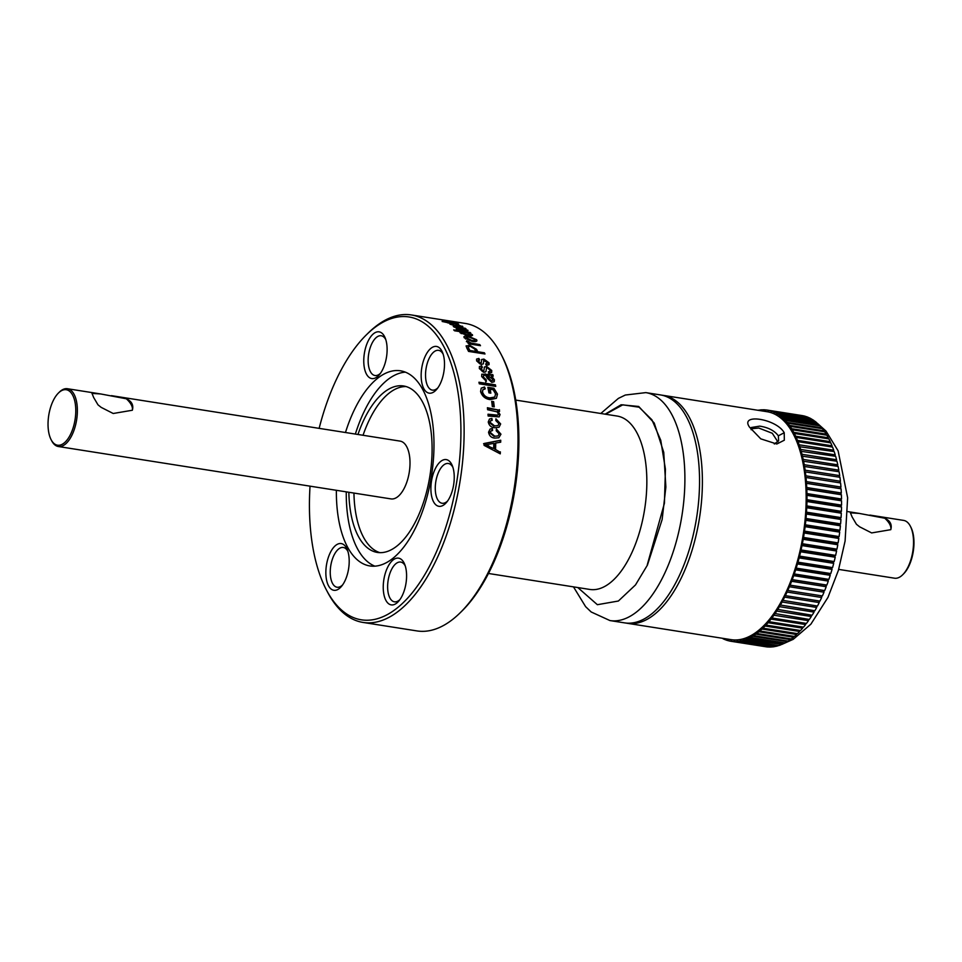 <?xml version="1.0" encoding="UTF-8"?>
<svg xmlns="http://www.w3.org/2000/svg" width="962" height="962" viewBox="0 0 962 962"><rect width="100%" height="100%" fill="white"/><g stroke="black" fill="none" stroke-linecap="round" stroke-linejoin="round"><path stroke-width="1.44" d="M577.825 587.554L597.366 604.701L618.386 601.022L635.497 584.92L647.426 565.091L662.145 519.516L665.872 487.061L663.744 452.332L654.208 422.991L638.696 406.469L621.103 404.774L605.134 414.165M319.143 428.355A153.283 72.799 98.9 0 1 337.373 377.405A153.283 72.799 98.9 0 1 366.45 334.776L368.193 333.056A155.628 73.906 98.9 0 1 411.423 314.959L465.331 323.448A155.628 73.906 98.9 0 1 500.901 353.956L502.032 356.132A153.283 72.799 98.9 0 1 490.969 568.47A153.283 72.799 98.9 0 1 461.892 611.098L460.137 612.818A155.628 73.906 98.9 0 1 416.919 630.916L362.999 622.426A155.628 73.906 98.9 0 1 327.441 591.919L326.298 589.742A153.283 72.799 98.9 0 1 310.041 486.147M500.901 353.956A155.628 73.906 98.9 0 1 489.658 569.54A155.628 73.906 98.9 0 1 460.137 612.818M609.944 620.562L624.591 622.871A115.368 54.786 -81.1 0 0 678.511 577.368A115.368 54.786 -81.1 0 0 698.616 461.58A115.368 54.786 -81.1 0 0 660.485 394.925L645.839 392.616A115.368 54.786 -81.1 0 1 683.97 459.271A115.368 54.786 -81.1 0 1 663.864 575.06A115.368 54.786 -81.1 0 1 609.944 620.562L591.173 611.976L585.605 606.649L573.484 586.868M437.878 387.83A20.13 9.56 98.9 0 1 432.347 390.115A20.13 9.56 98.9 0 1 425.697 378.487A20.13 9.56 98.9 0 1 429.196 358.285A20.13 9.56 98.9 0 1 438.612 350.348A20.13 9.56 98.9 0 1 443.169 354.22M500.372 451.863A155.628 73.906 98.9 0 1 500.264 453.86L484.09 445.37A155.628 73.906 -81.1 0 0 484.151 443.482L500.733 440.235A155.628 73.906 98.9 0 1 500.697 442.195L495.755 443.025A155.628 73.906 98.9 0 1 495.538 449.482L499.795 452.044A154.461 73.352 98.9 0 1 499.723 453.571M499.254 433.922L496.212 430.772L496.38 428.956L500.949 434.187L498.809 437.782L494.745 438.083C491.305 437.806 489.237 435.846 488.54 432.191L490.103 429.052L492.328 428.547L492.58 430.447L491.185 430.796L490.259 432.455L494.721 436.183L498.003 435.99L499.254 433.922M498.965 423.689L495.827 420.598L495.923 418.819L500.661 423.953L499.037 427.26L494.636 427.741C491.197 427.465 489.069 425.529 488.251 421.957L489.478 419.035L491.883 418.41L492.207 420.262L490.68 420.683L489.971 422.222L494.54 425.889L498.003 425.601L498.965 423.689M499.386 409.632A155.628 73.906 98.9 0 1 499.555 411.399L497.787 411.111L500.06 414.538L499.146 416.895L488.131 416.017A155.628 73.906 -81.1 0 0 487.999 414.213L497.811 415.163L498.316 413.9L497.162 411.856L487.614 409.728A155.628 73.906 -81.1 0 0 487.409 407.732L498.821 410.113A154.461 73.352 -81.1 0 1 498.929 411.291M493.614 401.647A155.628 73.906 98.9 0 1 494.252 406.866L492.328 406.565A155.628 73.906 -81.1 0 0 491.69 401.346L493.614 401.647L493.049 402.188A154.461 73.352 98.9 0 1 493.626 406.77M490.127 389.237A155.628 73.906 98.9 0 1 490.848 393.157L488.924 392.857A155.628 73.906 -81.1 0 0 487.878 387.313L493.915 388.263L497.474 394.095L496.416 398.292L490.175 399.627C485.269 398.941 482.07 396.248 480.579 391.546L481.228 388.143L484.499 386.977L485.257 388.672L483.02 389.49L482.527 392.003C483.706 395.514 486.147 397.486 489.85 397.907L494.793 397.029L495.562 393.891L493.145 389.718L490.127 389.237L489.586 389.875A154.461 73.352 -81.1 0 1 490.175 393.049M495.406 384.824A155.628 73.906 98.9 0 1 495.755 386.423L479.292 383.814A155.628 73.906 -81.1 0 0 478.944 382.227L495.406 384.824L494.865 385.497A154.461 73.352 98.9 0 1 495.045 386.315M483.633 375.372L483.429 377.032L486.195 379.786L486.351 381.313L481.673 376.551L481.77 374.194L492.797 374.651A155.628 73.906 98.9 0 1 493.217 376.142L491.678 376.262L494.408 379.798L494.191 381.746L491.81 382.371L487.217 378.174L485.63 375.3L483.633 375.372L482.912 377.753L485.654 380.495L485.822 381.998M491.726 370.466L491.654 372.474L488.949 373.34L488.287 371.837L489.947 371.344L489.983 370.093L487.518 367.965L486.531 368.097L485.906 371.717L483.754 372.342L479.341 368.566L479.389 366.558L481.685 365.873L482.383 367.316L481.036 368.795L483.068 370.839L483.922 370.538L484.403 366.991L486.736 366.51L491.726 370.466L491.209 371.248M480.531 369.576L481.048 367.712L480.531 369.576L482.563 371.609L483.393 371.296M489.033 362.818L489.069 364.634L486.387 365.464L485.666 364.057L487.277 362.458L483.766 360.558L483.333 363.864L481.192 364.478L476.635 360.918L476.575 359.091L478.86 358.441L479.605 359.788L478.342 361.135L480.447 363.071L481.277 362.794L481.589 359.535L483.898 359.079L489.033 362.818M486.82 364.406L487.277 362.458M477.849 361.977L478.282 360.161L477.849 361.977L479.954 363.901L481.277 362.794M466.101 346.164L469.612 345.226L476.551 349.35A155.628 73.906 98.9 0 1 477.777 351.743L484.403 352.789A155.628 73.906 98.9 0 1 484.992 353.992L468.542 351.407A155.628 73.906 -81.1 0 0 466.75 347.883L466.185 345.803M479.81 344.637A155.628 73.906 98.9 0 1 480.471 345.695L468.506 343.807A155.628 73.906 -81.1 0 0 467.845 342.749L469.757 343.049L466.835 341.486L466.823 340.632L471.043 343.085L479.81 344.637L479.425 345.526M476.25 340.752L476.635 339.742C477.32 341.474 475.877 342.015 472.306 341.378L464.213 337.782C463.492 336.147 464.887 335.642 468.374 336.279L476.635 339.742L476.936 340.849M464.213 337.782L463.912 336.724M471.957 335.594L472.318 334.548C472.811 335.87 471.344 336.243 467.941 335.63L459.968 332.672L460.497 331.71L454.557 330.784A155.628 73.906 -81.1 0 0 453.691 329.906L470.141 332.503A155.628 73.906 98.9 0 1 470.911 333.273L469.312 333.02L472.595 335.269M459.968 332.672L460.497 331.71L460.149 332.768M467.436 330.952L467.7 330.098C468.326 331.024 467.219 331.205 464.381 330.663L456.998 329.497A155.628 73.906 -81.1 0 0 456.204 328.788L465.824 329.689L454.196 327.104A155.628 73.906 -81.1 0 0 453.282 326.395L465.247 328.27A155.628 73.906 98.9 0 1 466.065 328.908L464.297 328.631L468.025 330.663M465.656 331.06L465.824 329.689M462.181 326.984L462.385 326.178C463.251 327.092 461.904 327.248 458.333 326.647L449.951 324.206L451.887 323.677L452.958 324.194L451.671 324.483L457.467 326.058L460.69 325.914L455.844 324.254L462.854 326.707M460.654 327.32L460.69 325.914M458.189 324.254L449.001 322.847A155.628 73.906 98.9 0 1 449.639 323.196L447.931 322.931A155.628 73.906 -81.1 0 0 447.294 322.583L442.147 321.464L446.428 322.15A155.628 73.906 -81.1 0 0 445.55 321.729L447.258 321.993A155.628 73.906 98.9 0 1 448.136 322.414L456.421 323.557A155.628 73.906 -81.1 0 0 456.024 323.376L457.623 323.593A155.628 73.906 98.9 0 1 458.273 323.905L458.658 324.182M455.098 323.016L455.194 322.595C456.313 323.052 455.723 323.148 453.451 322.847L444.216 320.49L455.808 322.943M452.356 322.438L453.415 322.294M449.615 322.15L449.855 323.208M442.821 320.647L442.195 320.322M445.322 320.815L444.456 321.176M447.486 321.344L446.897 322.198M450.541 321.224L451.034 321.332A155.628 73.906 98.9 0 1 451.503 321.452L449.158 321.08A155.628 73.906 -81.1 0 0 448.244 320.851L450.529 321.296M411.423 314.959A155.628 73.906 98.9 0 1 462.866 404.87A155.628 73.906 98.9 0 1 435.75 561.05A155.628 73.906 98.9 0 1 362.999 622.426M380.495 373.244A20.13 9.56 98.9 0 1 374.964 375.517A20.13 9.56 98.9 0 1 368.302 363.901A20.13 9.56 98.9 0 1 371.813 343.699A20.13 9.56 98.9 0 1 381.217 335.762A20.13 9.56 98.9 0 1 385.786 339.634M342.58 584.944A20.13 9.56 98.9 0 1 337.049 587.229A20.13 9.56 98.9 0 1 330.399 575.601A20.13 9.56 98.9 0 1 333.91 555.399A20.13 9.56 98.9 0 1 343.314 547.462A20.13 9.56 98.9 0 1 347.871 551.334M399.964 599.53A20.13 9.56 98.9 0 1 394.444 601.815A20.13 9.56 98.9 0 1 387.782 590.187A20.13 9.56 98.9 0 1 391.293 569.997A20.13 9.56 98.9 0 1 400.697 562.061A20.13 9.56 98.9 0 1 405.267 565.933M447.619 500.974A20.13 9.56 98.9 0 1 442.087 503.258A20.13 9.56 98.9 0 1 435.425 491.63A20.13 9.56 98.9 0 1 438.937 471.428A20.13 9.56 98.9 0 1 448.34 463.492A20.13 9.56 98.9 0 1 452.91 467.364M440.199 383.838A23.641 11.219 98.9 0 1 436.82 389.201A23.641 11.219 98.9 0 1 422.667 385.966A23.641 11.219 98.9 0 1 425.457 355.784A23.641 11.219 98.9 0 1 442.592 352.585A23.641 11.219 98.9 0 1 440.199 383.838M366.45 334.776A153.283 72.799 98.9 0 1 452.849 369.18A153.283 72.799 98.9 0 1 432.984 559.343A153.283 72.799 98.9 0 1 326.298 589.742M382.804 369.252A23.641 11.219 98.9 0 1 379.437 374.615A23.641 11.219 98.9 0 1 365.283 371.38A23.641 11.219 98.9 0 1 368.061 341.197A23.641 11.219 98.9 0 1 385.209 337.999A23.641 11.219 98.9 0 1 382.804 369.252M344.901 580.952A23.641 11.219 98.9 0 1 341.534 586.315A23.641 11.219 98.9 0 1 327.369 583.092A23.641 11.219 98.9 0 1 330.158 552.897A23.641 11.219 98.9 0 1 347.294 549.711A23.641 11.219 98.9 0 1 344.901 580.952M402.284 595.55A23.641 11.219 98.9 0 1 398.917 600.913A23.641 11.219 98.9 0 1 384.752 597.679A23.641 11.219 98.9 0 1 387.542 567.496A23.641 11.219 98.9 0 1 404.677 564.297A23.641 11.219 98.9 0 1 402.284 595.55M449.939 496.993A23.641 11.219 98.9 0 1 446.56 502.344A23.641 11.219 98.9 0 1 432.407 499.122A23.641 11.219 98.9 0 1 435.197 468.927A23.641 11.219 98.9 0 1 452.332 465.74A23.641 11.219 98.9 0 1 449.939 496.993M626.021 623.051A115.368 54.786 -81.1 0 0 627.44 623.316A115.368 54.786 -81.1 0 0 681.361 577.813A115.368 54.786 -81.1 0 0 701.466 462.025A115.368 54.786 -81.1 0 0 663.335 395.382A115.368 54.786 -81.1 0 0 661.904 395.19M405.399 372.15A98.761 46.897 -81.1 0 0 364.261 411.315A98.761 46.897 -81.1 0 0 355.363 434.066M346.26 491.859A98.761 46.897 -81.1 0 0 374.843 566.149M345.478 432.503A98.761 46.897 98.9 0 1 354.377 409.764A98.761 46.897 98.9 0 1 400.541 370.815A98.761 46.897 98.9 0 1 433.189 427.862A98.761 46.897 98.9 0 1 415.981 526.984A98.761 46.897 98.9 0 1 369.817 565.933A98.761 46.897 98.9 0 1 336.375 490.295M749.638 427.296C739.093 412.902 776.562 418.747 784.222 432.744L784.331 440.199L776.803 444.011L760.774 438.852L749.614 427.26M627.44 623.316L731.192 639.658A115.368 54.786 -81.1 0 0 731.517 639.706A115.368 54.786 -81.1 0 0 734.499 639.958A115.368 54.786 -81.1 0 0 737.529 639.874A115.368 54.786 -81.1 0 0 740.596 639.453A115.368 54.786 -81.1 0 0 743.686 638.696A115.368 54.786 -81.1 0 0 746.801 637.59A115.368 54.786 -81.1 0 0 749.915 636.159A115.368 54.786 -81.1 0 0 753.03 634.391A115.368 54.786 -81.1 0 0 756.12 632.311A115.368 54.786 -81.1 0 0 759.21 629.894A115.368 54.786 -81.1 0 0 762.253 627.176A115.368 54.786 -81.1 0 0 765.271 624.158A115.368 54.786 -81.1 0 0 768.229 620.851A115.368 54.786 -81.1 0 0 771.139 617.243A115.368 54.786 -81.1 0 0 773.977 613.371A115.368 54.786 -81.1 0 0 776.743 609.247A115.368 54.786 -81.1 0 0 779.424 604.857A115.368 54.786 -81.1 0 0 782.022 600.24A115.368 54.786 -81.1 0 0 784.511 595.406A115.368 54.786 -81.1 0 0 785.124 594.155A115.368 54.786 -81.1 0 0 786.904 590.355A115.368 54.786 -81.1 0 0 789.177 585.112A115.368 54.786 -81.1 0 0 791.341 579.689A115.368 54.786 -81.1 0 0 793.373 574.11A115.368 54.786 -81.1 0 0 795.261 568.386A115.368 54.786 -81.1 0 0 797.029 562.529A115.368 54.786 -81.1 0 0 798.652 556.565A115.368 54.786 -81.1 0 0 800.119 550.517A115.368 54.786 -81.1 0 0 801.442 544.384A115.368 54.786 -81.1 0 0 802.597 538.203A115.368 54.786 -81.1 0 0 803.607 531.974A115.368 54.786 -81.1 0 0 804.448 525.733A115.368 54.786 -81.1 0 0 805.122 519.492A115.368 54.786 -81.1 0 0 805.627 513.275A115.368 54.786 -81.1 0 0 805.964 507.082A115.368 54.786 -81.1 0 0 806.144 500.949A115.368 54.786 -81.1 0 0 806.144 494.901A115.368 54.786 -81.1 0 0 805.964 488.936A115.368 54.786 -81.1 0 0 805.627 483.08A115.368 54.786 -81.1 0 0 805.122 477.356A115.368 54.786 -81.1 0 0 804.448 471.765A115.368 54.786 -81.1 0 0 803.607 466.342A115.368 54.786 -81.1 0 0 802.609 461.099A115.368 54.786 -81.1 0 0 801.442 456.048A115.368 54.786 -81.1 0 0 800.119 451.202A115.368 54.786 -81.1 0 0 798.652 446.584A115.368 54.786 -81.1 0 0 797.041 442.195A115.368 54.786 -81.1 0 0 795.273 438.059A115.368 54.786 -81.1 0 0 793.373 434.175A115.368 54.786 -81.1 0 0 791.341 430.579A115.368 54.786 -81.1 0 0 789.189 427.26A115.368 54.786 -81.1 0 0 786.916 424.23A115.368 54.786 -81.1 0 0 784.523 421.512A115.368 54.786 -81.1 0 0 782.022 419.095A115.368 54.786 -81.1 0 0 779.436 417.003A115.368 54.786 -81.1 0 0 776.755 415.235A115.368 54.786 -81.1 0 0 773.989 413.804A115.368 54.786 -81.1 0 0 771.151 412.698A115.368 54.786 -81.1 0 0 768.241 411.928A115.368 54.786 -81.1 0 0 767.087 411.712L663.335 395.382M357.96 434.475A84.247 40.007 98.9 0 1 364.189 419.204A84.247 40.007 98.9 0 1 403.571 385.978A84.247 40.007 98.9 0 1 431.421 434.656A84.247 40.007 98.9 0 1 416.738 519.203A84.247 40.007 98.9 0 1 377.357 552.428A84.247 40.007 98.9 0 1 348.857 492.267M751.142 429.713L751.238 427.525L759.703 426.13C768.241 427.441 774.458 430.663 778.354 435.81L778.631 440.764L774.314 443.999M406.084 386.556A84.247 40.007 -81.1 0 0 369.276 420.009A84.247 40.007 -81.1 0 0 363.047 435.269M353.944 493.061A84.247 40.007 -81.1 0 0 379.93 552.657M777.885 441.883L772.294 433.273L758.777 428.03L750.997 428.787M126.335 398.785C131.746 401.286 133.742 405.11 132.347 410.245L113.203 413.492L101.166 407.371L97.992 404.834L93.663 397.498L91.979 393.374L100.794 393.975L126.335 398.785A21.994 10.414 -154.2 0 1 131.289 404.822A21.994 10.414 -154.2 0 1 132.371 410.173M111.46 395.659L400.108 441.113A29.257 13.889 98.9 0 1 409.776 458.008A29.257 13.889 98.9 0 1 404.677 487.361A29.257 13.889 98.9 0 1 391.005 498.905L58.369 446.524A29.257 13.889 98.9 0 1 51.683 440.788L51.118 439.694A28.078 13.336 98.9 0 1 53.151 400.793A28.078 13.336 98.9 0 1 58.478 392.989A28.078 13.336 98.9 0 1 74.302 399.29A28.078 13.336 98.9 0 1 70.659 434.127A28.078 13.336 98.9 0 1 51.118 439.694M58.478 392.989L59.343 392.123A29.257 13.889 98.9 0 1 67.472 388.732A29.257 13.889 98.9 0 1 77.14 405.627A29.257 13.889 98.9 0 1 72.042 434.98A29.257 13.889 98.9 0 1 58.369 446.524M884.775 518.229C890.187 520.731 892.183 524.543 890.788 529.677L871.644 532.924L859.607 526.803L856.433 524.266L852.104 516.931L850.42 512.818L859.234 513.407L884.775 518.229A21.994 10.414 -154.2 0 1 889.73 524.254A21.994 10.414 -154.2 0 1 890.812 529.605M838.684 569.396L894.528 578.198A29.257 13.889 -81.1 0 0 902.657 574.795A29.257 13.889 -81.1 0 0 908.2 566.654A29.257 13.889 -81.1 0 0 910.317 526.13A29.257 13.889 -81.1 0 0 903.631 520.406L869.901 515.091M902.657 574.795L903.522 573.929A28.078 13.336 -81.1 0 0 908.849 566.125A28.078 13.336 -81.1 0 0 910.882 527.224L910.317 526.13M647.282 564.802L664.417 503.294L665.427 469.167L660.762 440.295L651.911 419.793L639.105 407.203L622.799 404.822L605.567 414.237M449.218 321.26L449.05 322.102M447.558 322.751L447.739 321.909M444.216 320.49L443.927 321.873M449.386 322.138L449.507 321.536M470.141 332.503L469.937 333.117M460.377 332.082L461.519 332.263M473.605 343.662L473.22 344.552M471.043 343.085L470.622 344.059M468.734 342.664L469.047 341.943M468.807 341.282L468.626 342.917M466.414 341.618L468.386 342.268M484.403 352.789L483.946 353.703A154.461 73.352 98.9 0 1 484.018 353.836M477.777 351.743L477.32 352.657L483.946 353.703M476.551 349.35L476.106 350.288M476.094 350.288A154.461 73.352 98.9 0 1 477.32 352.657M489.021 362.818L488.528 363.66M483.898 359.079L483.429 359.944M480.447 363.071L479.954 363.901M478.86 358.441L479.124 360.63M483.609 361.724L483.766 360.558M486.736 366.51L486.243 367.316M483.922 370.538L483.417 371.308M483.068 370.839L482.563 371.609M481.685 365.873L481.878 368.109M486.315 369.348L486.531 368.097M491.678 376.262L491.173 376.972M492.797 374.651L492.279 375.396A154.461 73.352 98.9 0 1 492.52 376.262M485.221 373.809L484.704 374.555L492.279 375.396M486.195 379.786L485.654 380.495M483.429 377.044L482.912 377.753M479.124 383.008L494.865 385.497M482.527 392.015L481.986 392.604C483.164 396.103 485.606 398.064 489.297 398.472L494.793 397.029M483.02 389.49L481.986 392.604M484.499 386.977L484.704 389.309M497.45 394.095L496.897 394.697M493.915 388.263L493.374 388.913L488.035 388.071M491.774 401.984L493.049 402.188M500.06 414.538L499.494 414.995L497.21 411.592L497.787 411.111M487.469 408.321L498.821 410.113M494.624 415.259L497.811 415.163M488.035 414.742L494.047 415.692M494.54 425.889L498.003 425.601M489.971 422.222L489.393 422.595L493.963 426.25M490.68 420.683L489.393 422.595M491.883 418.41L491.63 420.671M494.721 436.195L498.003 436.002M490.259 432.455L489.682 432.756L494.143 436.471M491.185 430.796L489.682 432.756M492.328 428.547L492.003 430.772M495.538 449.482L499.795 452.044M495.755 443.025L495.177 443.266A154.461 73.352 98.9 0 1 494.961 449.651M500.733 440.235L500.156 440.464A154.461 73.352 98.9 0 1 500.12 442.292M483.573 443.722L500.156 440.464M475.853 351.443L475.396 352.357L469.42 351.419A154.461 73.352 -81.1 0 0 468.157 348.99L468.181 346.681L470.334 346.332L474.579 348.978A155.628 73.906 -81.1 0 1 475.853 351.443L469.865 350.493A155.628 73.906 -81.1 0 0 468.602 348.064L468.181 346.681M492.496 380.459L490.8 381.481L488.347 378.968L486.82 376.31L488.059 375.685L492.604 379.16L492.496 380.459L491.329 380.784L488.876 378.258L488.347 378.968M493.638 448.532L485.257 444.901L493.819 443.362A155.628 73.906 -81.1 0 1 493.638 448.532L488.347 446.248M461.339 333.646L461.616 332.852L465.127 332.335L470.538 334.199L470.334 335.666M466.967 335.473L467.207 334.776L461.423 332.395L461.063 333.453M470.538 334.199L467.207 334.776M465.584 339.009L465.945 338.071C465.632 336.989 466.726 336.7 469.215 337.205L474.903 339.442L474.687 341.089M471.284 341.197L471.608 340.392L465.776 337.446L465.38 338.468M474.903 339.442C475.204 340.56 474.11 340.873 471.608 340.392M469.42 351.419L469.865 350.493M490.8 381.481L491.329 380.784M488.876 378.258L487.337 375.577M485.822 444.697L488.912 446.055M819.107 600.961L819.239 602.573L784.643 597.125L784.511 595.406L785.377 595.646A117.015 55.568 -81.1 0 0 787.084 592.039L786.904 590.355L822.378 595.947A117.015 55.568 98.9 0 0 824.001 592.195L789.417 586.748A117.015 55.568 98.9 0 1 787.782 590.5M816.618 605.904L816.69 607.455L782.106 602.008L782.022 600.24L817.447 606.036A117.015 55.568 98.9 0 0 819.239 602.573M784.643 597.125A117.015 55.568 98.9 0 1 782.864 600.589M814.02 610.63L814.044 612.109L779.461 606.661L779.424 604.857L814.838 610.75A117.015 55.568 -81.1 0 0 816.69 607.455M782.106 602.008A117.015 55.568 98.9 0 1 780.254 605.314M811.327 615.115L811.315 616.51L776.719 611.062L776.743 609.247L812.12 615.235A117.015 55.568 -81.1 0 0 814.044 612.109M779.461 606.661A117.015 55.568 98.9 0 1 777.536 609.788M808.537 619.348L808.489 620.67L773.905 615.223L773.977 613.371L809.331 619.468A117.015 55.568 -81.1 0 0 811.315 616.51M776.719 611.062A117.015 55.568 98.9 0 1 774.747 614.021M805.675 623.304L805.603 624.554L771.019 619.107L771.139 617.243L771.873 617.989L806.457 623.436A117.015 55.568 -81.1 0 0 808.489 620.67M773.905 615.223A117.015 55.568 98.9 0 1 771.873 617.989M802.753 627.008L802.645 628.162L768.061 622.715L768.229 620.851L768.939 621.68L803.523 627.128A117.015 55.568 -81.1 0 0 805.603 624.554M771.019 619.107A117.015 55.568 98.9 0 1 768.939 621.68M799.759 630.411L799.638 631.481L765.043 626.034L765.271 624.158L765.944 625.084L800.528 630.531A117.015 55.568 -81.1 0 0 802.645 628.162M768.061 622.715A117.015 55.568 98.9 0 1 765.944 625.084M796.716 633.513L796.572 634.499L761.988 629.052L762.253 627.176L762.89 628.186L797.486 633.633A117.015 55.568 -81.1 0 0 799.638 631.481M765.043 626.034A117.015 55.568 98.9 0 1 762.89 628.186M793.626 636.315L793.47 637.205L758.886 631.757L759.21 629.894L759.812 630.988L794.396 636.435A117.015 55.568 -81.1 0 0 796.572 634.499M761.988 629.052A117.015 55.568 98.9 0 1 759.812 630.988M790.499 638.804L790.343 639.598L755.759 634.15L756.12 632.311L756.685 633.477L791.269 638.924A117.015 55.568 -81.1 0 0 793.47 637.205M758.886 631.757A117.015 55.568 98.9 0 1 756.685 633.477M787.361 640.969L787.205 641.666L752.609 636.219L753.03 634.391L753.547 635.641L788.131 641.089A117.015 55.568 -81.1 0 0 790.343 639.598M755.759 634.15A117.015 55.568 98.9 0 1 753.547 635.641M784.198 642.808L784.042 643.41L749.458 637.962L749.915 636.159L750.384 637.481L784.98 642.929A117.015 55.568 -81.1 0 0 787.205 641.666M752.609 636.219A117.015 55.568 98.9 0 1 750.384 637.481M781.024 644.312L746.296 639.369L746.801 637.59L747.233 638.984L781.817 644.432A117.015 55.568 -81.1 0 0 784.042 643.41M749.458 637.962A117.015 55.568 98.9 0 1 747.233 638.984M777.861 645.478L743.145 640.427L743.686 638.696L744.083 640.151L778.667 645.598A117.015 55.568 -81.1 0 0 780.879 644.817M746.296 639.369A117.015 55.568 98.9 0 1 744.083 640.151M774.711 646.296L740.018 641.161L740.596 639.453L740.944 640.981L775.528 646.428A117.015 55.568 -81.1 0 0 777.729 645.875M743.145 640.427A117.015 55.568 98.9 0 1 740.944 640.981M771.572 646.777L736.916 641.534L737.529 639.874L737.83 641.462L772.414 646.909A117.015 55.568 -81.1 0 0 774.602 646.608M740.018 641.161A117.015 55.568 98.9 0 1 737.83 641.462M768.47 646.909L733.838 641.57L734.499 639.958L734.74 641.594L769.335 647.041A117.015 55.568 -81.1 0 0 771.5 646.981M736.916 641.534A117.015 55.568 98.9 0 1 734.74 641.594M765.415 646.692L730.819 641.257L731.517 639.706L731.709 641.377L766.293 646.825A117.015 55.568 -81.1 0 0 768.434 647.017M733.838 641.57A117.015 55.568 98.9 0 1 731.709 641.377M728.595 639.249L728.727 640.824A117.015 55.568 98.9 0 0 730.819 641.257M725.733 638.792L725.793 639.922A117.015 55.568 98.9 0 0 727.849 640.596L728.511 639.237M722.931 638.359L722.943 638.684A117.015 55.568 98.9 0 0 724.951 639.598L725.396 638.744M722.931 638.383L722.125 638.227A117.015 55.568 98.9 0 1 722.041 638.215M758.97 410.437L759.727 410.245M757.936 410.281A117.015 55.568 98.9 0 1 758.898 410.113M762.193 410.942L762 409.8L762.842 409.932M759.619 410.546L759.824 409.98A117.015 55.568 98.9 0 1 762 409.8M765.271 411.435L765.055 409.836L765.932 409.98M762.433 410.978L762.902 409.776A117.015 55.568 98.9 0 1 765.055 409.836M840.415 481.265L839.706 482.792L840.584 482.96L805.122 477.356L805.831 475.817L840.415 481.265A117.015 55.568 -81.1 0 0 839.934 477.272L804.448 471.765L805.122 470.177L839.706 475.625A117.015 55.568 -81.1 0 0 839.104 471.753L803.607 466.342L804.244 464.706L838.828 470.153A117.015 55.568 -81.1 0 0 838.106 466.402L802.609 461.099L803.198 459.415L837.782 464.862A117.015 55.568 -81.1 0 0 836.952 461.243L801.442 456.048L801.995 454.317L836.579 459.764A117.015 55.568 -81.1 0 0 835.641 456.301L800.119 451.202L800.637 449.434L835.22 454.882A117.015 55.568 -81.1 0 0 834.174 451.575L798.652 446.584L799.121 444.781L833.705 450.228A117.015 55.568 -81.1 0 0 832.551 447.089L797.967 441.654L797.041 442.195L797.462 440.368L832.046 445.815A117.015 55.568 -81.1 0 0 830.783 442.857L796.199 437.409L795.273 438.059L795.658 436.219L830.242 441.666A117.015 55.568 -81.1 0 0 828.883 438.888L794.299 433.441L793.373 434.175L793.71 432.323L828.294 437.77A117.015 55.568 -81.1 0 0 826.839 435.197L792.255 429.749L791.341 430.579L791.63 428.715L826.214 434.163A117.015 55.568 -81.1 0 0 824.674 431.782L790.091 426.334L789.189 427.26L789.417 425.384L824.013 430.832A117.015 55.568 -81.1 0 0 822.378 428.667L787.794 423.232L786.916 424.23L787.096 422.366L821.68 427.813A117.015 55.568 -81.1 0 0 819.973 425.865L785.389 420.418L784.523 421.512L784.655 419.648L819.239 425.096A117.015 55.568 -81.1 0 0 817.459 423.376L782.876 417.929L782.022 419.095L782.118 417.255L816.702 422.703A117.015 55.568 -81.1 0 0 814.85 421.2L780.254 415.752L779.436 417.003L779.473 415.175L814.056 420.622A117.015 55.568 -81.1 0 0 812.132 419.36L777.549 413.913L776.755 415.235L776.731 413.432L811.315 418.879A117.015 55.568 -81.1 0 0 809.343 417.845L774.759 412.409L773.989 413.804L773.917 412.025L808.501 417.472A117.015 55.568 -81.1 0 0 806.469 416.678L771.885 411.231L771.151 412.698L771.031 410.954L805.615 416.402A117.015 55.568 -81.1 0 0 803.535 415.849L768.951 410.401L768.241 411.928L768.073 410.221L802.657 415.716M765.307 411.435L765.956 409.92A117.015 55.568 98.9 0 1 767.339 410.101A117.015 55.568 98.9 0 1 768.073 410.221M768.951 410.401A117.015 55.568 98.9 0 1 771.031 410.954M771.885 411.231A117.015 55.568 98.9 0 1 773.917 412.025M774.759 412.409A117.015 55.568 98.9 0 1 776.731 413.432M777.549 413.913A117.015 55.568 98.9 0 1 779.473 415.175M780.254 415.752A117.015 55.568 98.9 0 1 782.118 417.255M782.876 417.929A117.015 55.568 98.9 0 1 784.655 419.648M785.389 420.418A117.015 55.568 98.9 0 1 787.096 422.366M787.794 423.232A117.015 55.568 98.9 0 1 789.417 425.384M790.091 426.334A117.015 55.568 98.9 0 1 791.63 428.715M792.255 429.749A117.015 55.568 98.9 0 1 793.71 432.323M794.299 433.441A117.015 55.568 98.9 0 1 795.658 436.219M796.199 437.409A117.015 55.568 98.9 0 1 797.462 440.368M797.967 441.654A117.015 55.568 98.9 0 1 799.121 444.781M799.59 446.127A117.015 55.568 98.9 0 1 800.637 449.434M801.057 450.853A117.015 55.568 98.9 0 1 801.995 454.317M802.368 455.796A117.015 55.568 98.9 0 1 803.198 459.415M803.523 460.954A117.015 55.568 98.9 0 1 804.244 464.706M804.521 466.305A117.015 55.568 98.9 0 1 805.122 470.177M805.338 471.825A117.015 55.568 98.9 0 1 805.831 475.817M806.493 483.345L805.627 483.08L806.372 481.613L840.956 487.049L840.211 488.528L841.077 488.792L806.493 483.345A117.015 55.568 98.9 0 1 806.733 487.53L841.317 492.977L840.56 494.384L841.401 494.745L806.817 489.297A117.015 55.568 98.9 0 1 806.938 493.566L841.522 499.013L840.728 500.348L841.546 500.805L806.962 495.358A117.015 55.568 98.9 0 1 806.962 499.687L841.546 505.134L840.728 506.397L841.522 506.962L806.938 501.515A117.015 55.568 98.9 0 1 806.817 505.904L841.401 511.339L840.56 512.53L841.317 513.191L806.733 507.744A117.015 55.568 98.9 0 1 806.493 512.169L841.077 517.616L840.211 518.71L840.956 519.468L806.36 514.021A117.015 55.568 98.9 0 1 806 518.47L840.584 523.917L839.706 524.939L840.415 525.781L805.819 520.334A117.015 55.568 98.9 0 1 805.338 524.795L839.922 530.242L839.032 531.18L839.694 532.118L805.11 526.671A117.015 55.568 98.9 0 1 804.509 531.132L839.104 536.58L838.191 537.421L838.828 538.443L804.232 532.996A117.015 55.568 98.9 0 1 803.523 537.445L838.106 542.893L837.18 543.638L837.782 544.745L803.198 539.309A117.015 55.568 98.9 0 1 802.368 543.722L836.952 549.17L836.026 549.831L836.579 551.01L801.995 545.574A117.015 55.568 98.9 0 1 801.045 549.951L835.629 555.399L834.703 555.952L835.22 557.226L800.637 551.779A117.015 55.568 98.9 0 1 799.578 556.108L834.162 561.555L833.236 562.012L833.705 563.347L799.121 557.9A117.015 55.568 98.9 0 1 797.955 562.169L832.551 567.616L831.613 567.977L832.034 569.384L797.45 563.936A117.015 55.568 98.9 0 1 796.199 568.121L830.783 573.568L829.857 573.833L830.23 575.3L795.646 569.853A117.015 55.568 98.9 0 1 794.287 573.941L828.871 579.389L827.957 579.557L828.282 581.084L793.698 575.637A117.015 55.568 98.9 0 1 792.243 579.629L826.839 585.076L825.925 585.136L826.202 586.724L791.618 581.276A117.015 55.568 98.9 0 1 790.079 585.149L824.662 590.596L823.761 590.56L824.001 592.195M806 477.513A117.015 55.568 98.9 0 1 806.372 481.613M806.817 489.297L805.964 488.936L806.733 487.53M806.962 495.358L806.144 494.901L806.938 493.566M806.938 501.515L806.144 500.949L806.962 499.687M806.733 507.744L805.964 507.082L806.817 505.904M806.36 514.021L805.627 513.275L806.493 512.169M805.819 520.334L805.122 519.492L806 518.47M805.11 526.671L804.448 525.733L805.338 524.795M804.232 532.996L803.607 531.974L804.509 531.132M803.198 539.309L802.597 538.203L803.523 537.445M801.995 545.574L801.442 544.384L802.368 543.722M800.637 551.779L800.119 550.517L801.045 549.951M799.121 557.9L798.652 556.565L799.578 556.108M797.45 563.936L797.029 562.529L797.955 562.169M795.646 569.853L795.261 568.386L796.199 568.121M793.698 575.637L793.373 574.11L794.287 573.941M791.618 581.276L791.341 579.689L792.243 579.629M789.417 586.748L789.177 585.112L790.079 585.149M785.377 595.646L819.961 601.094A117.015 55.568 -81.1 0 0 821.668 597.486L787.084 592.039M821.488 595.803L821.668 597.486M826.214 434.163L826.069 435.077M824.013 430.832L823.905 431.661M821.68 427.813L821.608 428.547M819.239 425.096L819.191 425.745M802.657 415.668A117.015 55.568 -81.1 0 0 801.923 415.548L767.339 410.101M824.662 590.596A117.015 55.568 -81.1 0 0 826.202 586.724M826.839 585.076A117.015 55.568 -81.1 0 0 828.282 581.084M828.871 579.389A117.015 55.568 -81.1 0 0 830.23 575.3M830.783 573.568A117.015 55.568 -81.1 0 0 832.034 569.384M832.551 567.616A117.015 55.568 -81.1 0 0 833.705 563.347M834.162 561.555A117.015 55.568 -81.1 0 0 835.22 557.226M835.629 555.399A117.015 55.568 -81.1 0 0 836.579 551.01M836.952 549.17A117.015 55.568 -81.1 0 0 837.782 544.745M838.106 542.893A117.015 55.568 -81.1 0 0 838.828 538.443M839.104 536.58A117.015 55.568 -81.1 0 0 839.694 532.118M839.922 530.242A117.015 55.568 -81.1 0 0 840.415 525.781M840.584 523.917A117.015 55.568 -81.1 0 0 840.956 519.468M841.077 517.616A117.015 55.568 -81.1 0 0 841.317 513.191M841.401 511.339A117.015 55.568 -81.1 0 0 841.522 506.962M841.546 505.134A117.015 55.568 -81.1 0 0 841.546 500.805M841.522 499.013A117.015 55.568 -81.1 0 0 841.401 494.745M841.317 492.977A117.015 55.568 -81.1 0 0 841.077 488.792M840.956 487.049A117.015 55.568 -81.1 0 0 840.584 482.96M839.706 475.625L839.068 477.14M838.828 470.153L838.263 471.62M837.782 464.862L837.289 466.269M836.579 459.764L836.146 461.123M835.22 454.882L834.848 456.18M833.705 450.228L833.393 451.455M832.046 445.815L831.781 446.969M830.242 441.666L830.014 442.736M828.294 437.77L828.114 438.768M789.177 585.112L823.761 590.56M791.341 579.689L825.925 585.136M793.373 574.11L827.957 579.557M795.261 568.386L829.857 573.833M797.029 562.529L831.613 567.977M798.652 556.565L833.236 562.012M800.119 550.517L834.703 555.952M801.442 544.384L836.026 549.831M802.597 538.203L837.18 543.638M803.607 531.974L838.191 537.421M804.448 525.733L839.032 531.18M805.122 519.492L839.706 524.939M805.627 513.275L840.211 518.71M805.964 507.082L840.56 512.53M806.144 500.949L840.728 506.397M806.144 494.901L840.728 500.348M805.964 488.936L840.56 494.384M805.627 483.08L840.211 488.528M805.122 477.356L839.706 482.792M728.715 640.728L727.849 640.596M725.793 639.73L724.951 639.598M488.468 573.472L589.826 589.441A87.758 41.679 -81.1 0 0 630.844 554.833A87.758 41.679 -81.1 0 0 646.139 466.75A87.758 41.679 -81.1 0 0 617.123 416.053L515.764 400.096M778.354 435.81L784.222 432.744M468.374 336.279L468.097 337.049M469.612 345.226L469.179 346.176M493.891 380.519L494.42 379.798M487.914 374.23L487.397 374.988M468.157 348.99L468.602 348.064M818.109 423.977L826.009 431.072L838.106 450.817L847.642 497.787L845.093 541.041L838.383 570.406L827.969 597.378L810.882 624.17L793.241 639.321L783.513 643.674M100.794 393.975L67.472 388.732M859.234 513.407L847.787 511.604M600.793 413.48L618.374 398.4L625.312 395.033L645.839 392.616M449.494 321.512L449.266 322.655M453.799 322.51L453.559 323.653M456.553 323.665L456.301 324.795M489.947 371.344L489.43 372.114"/></g></svg>

